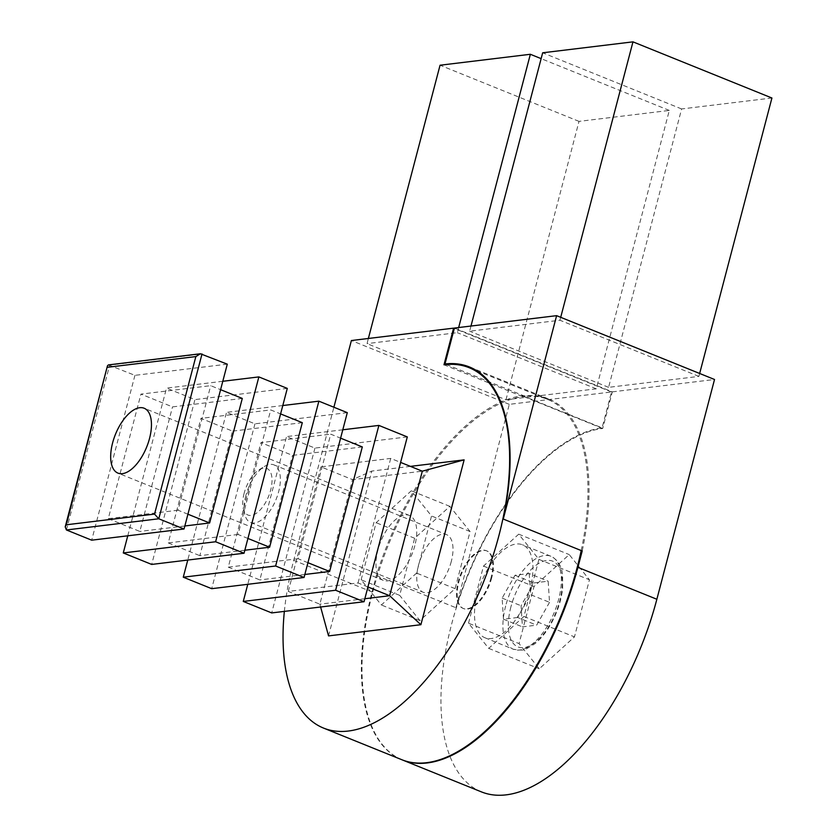 <?xml version="1.0" encoding="UTF-8"?>
<svg xmlns="http://www.w3.org/2000/svg" width="837" height="837" viewBox="0 0 837 837"><rect width="100%" height="100%" fill="white"/><g stroke="black" fill="none" stroke-linecap="round" stroke-linejoin="round"><path stroke-width="0.63" stroke-dasharray="4.18 3.14" d="M407.295 436.904L314.942 448.088L286.526 436.6L247.773 584.31M314.942 448.088L271.701 612.925M347.292 412.651L254.94 423.836L226.524 412.359L187.77 560.058M254.94 423.836L211.698 588.683M242.291 398.433L172.516 406.887L140.94 394.122L210.715 385.669L220.591 389.665M227.287 364.158L134.935 375.342L108.433 364.911M134.935 375.342L91.693 540.179M364.848 598.727L319.849 604.178L320.623 607.003M367.935 586.957L358.048 582.96L288.273 591.414L319.849 604.178L352.523 479.632L320.948 466.868L390.722 458.414L400.609 462.411M244.122 493.338A25.131 12.105 -68 0 0 243.347 508.697A25.131 12.105 -68 0 0 259.658 510.476A25.131 12.105 -68 0 0 272.035 479.821A25.131 12.105 -68 0 0 259.083 469.777A25.131 12.105 -68 0 0 244.122 493.338M245.816 495.682A31.095 14.982 -68 0 0 244.864 514.682A31.095 14.982 -68 0 0 250.587 522.518A31.095 14.982 -68 0 0 276.126 499.302A31.095 14.982 -68 0 0 273.887 464.859A31.095 14.982 -68 0 0 264.335 466.523A31.095 14.982 -68 0 0 245.816 495.682M451.289 561.47A31.095 14.982 112 0 1 423.219 592.282A31.095 14.982 112 0 1 418.458 565.446A31.095 14.982 112 0 1 446.519 534.623A31.095 14.982 112 0 1 451.289 561.47M477.247 594.49A50.147 24.158 -68 0 0 484.926 637.763A50.147 24.158 -68 0 0 526.117 600.328A50.147 24.158 -68 0 0 522.508 544.793A50.147 24.158 -68 0 0 477.247 594.49M549.522 602.316L536.643 625.155L522.424 626.882L521.085 605.758L533.954 582.918L548.172 581.202L549.522 602.316L530.574 594.657L517.695 617.497L536.643 625.155M414.817 545.651A34.987 16.855 112 0 1 383.241 580.323A34.987 16.855 112 0 1 380.72 541.57A34.987 16.855 112 0 1 409.45 515.456A34.987 16.855 112 0 1 414.817 545.651M361.145 579.79L376.127 522.696L411.323 490.785L431.536 515.979L416.564 573.083L381.369 604.984L361.145 579.79L399.678 595.358L414.66 538.264L449.856 506.354L470.07 531.547L455.087 588.652L419.892 620.562L399.678 595.358M419.892 620.562L381.369 604.984M455.087 588.652L416.564 573.083M470.07 531.547L431.536 515.979M449.856 506.354L411.323 490.785M414.66 538.264L376.127 522.696M468.521 623.188L483.504 566.084L518.699 534.173L538.913 559.367L523.931 616.471L488.735 648.382L468.521 623.188L519.055 643.601L534.037 586.507L569.233 554.596L589.447 579.79L574.464 636.894L539.269 668.794L519.055 643.601M488.735 648.382L539.269 668.794M523.931 616.471L574.464 636.894M538.913 559.367L589.447 579.79M518.699 534.173L569.233 554.596M483.504 566.084L534.037 586.507M699.659 373.469L698.885 376.399L608.593 387.343L681.621 108.946L771.923 98.002M560.706 317.317L559.932 320.247L469.63 331.18L470.98 326.043M698.885 376.399L559.932 320.247M681.621 108.946L542.669 52.794M608.593 387.343L469.63 331.18M446.414 364.524L523.952 395.859A195.126 94.006 112 0 1 548.402 398.883A195.126 94.006 112 0 1 582.207 550.966M491.717 577.802A31.095 14.982 112 0 1 463.646 608.625A31.095 14.982 112 0 1 461.407 574.182A31.095 14.982 112 0 1 486.946 550.966A31.095 14.982 112 0 1 491.717 577.802M402.158 759.86A194.351 93.629 112 0 1 380.008 567.674A194.351 93.629 112 0 1 523.753 396.592L523.952 395.859M481.432 791.886A194.351 93.629 112 0 1 458.854 599.909A194.351 93.629 112 0 1 602.703 428.492L612.318 391.862L454.418 328.052M612.318 391.862L714.526 379.485M602.703 428.492L523.753 396.592M491.078 577.551A31.095 14.982 112 0 1 463.018 608.363A31.095 14.982 112 0 1 460.779 573.92A31.095 14.982 112 0 1 486.318 550.704A31.095 14.982 112 0 1 491.078 577.551M401.844 759.724A194.351 93.629 112 0 1 372.046 591.968L376.357 575.574A195.126 94.006 112 0 1 522.497 395.702L522.298 396.435A194.351 93.629 112 0 1 547.482 399.343A194.351 93.629 112 0 1 581.213 550.558M376.357 575.574L455.935 607.735A195.126 94.006 112 0 1 602.075 427.864L522.497 395.702M505.977 399.772L579.016 121.375L669.307 110.432L596.279 388.828L505.977 399.772L367.024 343.62L368.374 338.472M458.666 327.539L457.316 332.676L367.024 343.62M596.279 388.828L457.316 332.676M669.307 110.432L541.131 58.642M579.016 121.375L440.053 65.223M455.935 607.735L509.294 404.344L611.502 391.967L602.075 427.864M328.543 635.9L371.795 471.064L352.523 479.632L422.308 471.179M410.433 466.376L371.795 471.064M284.35 611.397A194.351 93.629 112 0 1 293.735 560.319L333.89 407.232M611.502 391.967L454.313 328.439M522.298 396.435L443.987 364.786M509.294 404.344L351.394 340.533M342.804 429.789L286.526 436.6M282.791 405.537L226.524 412.359M222.788 381.285L166.511 388.106L194.937 399.594L151.696 564.431M287.29 388.399L194.937 399.594M244.833 550.223L199.844 555.674L232.519 431.128L200.943 418.374L270.717 409.921L280.594 413.907M302.303 422.675L232.519 431.128M247.93 538.453L238.043 534.466L270.717 409.921M307.932 562.705L298.045 558.708L330.72 434.162L340.607 438.159M187.917 514.211L178.04 510.214L210.715 385.669M358.048 582.96L390.722 458.414M362.306 446.927L292.521 455.38L260.945 442.616L330.72 434.162M178.04 510.214L108.266 518.668L140.94 394.122M108.266 518.668L139.842 531.432L172.516 406.887M184.831 525.981L139.842 531.432M127.768 535.806L166.511 388.106M238.043 534.466L168.268 542.92L200.943 418.374M168.268 542.92L199.844 555.674M298.045 558.708L228.271 567.162L260.945 442.616M228.271 567.162L259.847 579.926L292.521 455.38M304.835 574.475L259.847 579.926M288.273 591.414L320.948 466.868M517.695 617.497L503.476 619.223L502.137 598.11L515.006 575.27L529.225 573.544L548.172 581.202M515.006 575.27L533.954 582.918M529.225 573.544L530.574 594.657M503.476 619.223L522.424 626.882M502.137 598.11L521.085 605.758M66.426 529.967L109.668 365.131L202.02 353.946M505.663 605.967A50.147 24.158 -68 0 0 513.353 649.25A50.147 24.158 -68 0 0 554.533 611.816A50.147 24.158 -68 0 0 550.924 556.27A50.147 24.158 -68 0 0 505.663 605.967M510.873 607.003A46.255 22.285 -68 0 0 537.605 640.315A46.255 22.285 -68 0 0 557.411 564.808A46.255 22.285 -68 0 0 510.873 607.003M372.046 591.968L293.735 560.319M243.347 508.697L244.864 514.682M259.083 469.777L264.335 466.523M250.587 522.518L423.219 592.282M273.887 464.859L446.519 534.623M484.926 637.763L513.353 649.25C521.032 650.454 525.416 650.307 526.504 648.811L534.864 643.789C540.859 638.913 546.247 632.249 551.028 623.785C557.411 612.224 561.282 600.38 562.642 588.233L562.621 575.343C561.732 566.126 557.829 559.775 550.924 556.27L522.508 544.793M409.45 515.456L144.173 408.247M383.241 580.323L117.954 473.114M548.402 398.883L469.452 366.972M476.933 370.833L547.482 399.343M463.018 608.363L463.646 608.625M486.318 550.704L486.946 550.966"/><path stroke-width="1.26" d="M335.627 590.252L243.274 601.437L271.701 612.925L364.053 601.74L335.627 590.252L378.879 425.416L342.804 429.789M243.274 601.437L247.773 584.31M275.624 566L183.272 577.195L211.698 588.683L304.051 577.488L275.624 566L318.876 401.164L282.791 405.537M183.272 577.195L187.77 560.058M220.591 389.665L242.291 398.433L209.627 522.979L187.917 514.211M202.02 353.946L158.779 518.783L66.426 529.967L91.693 540.179L184.046 528.994L158.779 518.783L154.531 514.096L66.28 524.789L107.481 365.748L108.433 364.911L200.399 353.769L227.287 364.158L184.046 528.994M320.623 607.003L328.543 635.9L420.896 624.705L389.634 595.724L364.848 598.727M400.609 462.411L422.308 471.179L389.634 595.724L367.935 586.957M149.541 438.442A34.987 16.855 112 0 1 117.954 473.114A34.987 16.855 112 0 1 115.443 434.372A34.987 16.855 112 0 1 144.173 408.247A34.987 16.855 112 0 1 149.541 438.442M258.863 376.912L215.622 541.759L244.048 553.236L287.29 388.399L258.863 376.912L222.788 381.285M364.053 601.74L407.295 436.904L378.879 425.416M304.051 577.488L347.292 412.651L318.876 401.164M470.98 326.043L542.669 52.794L632.971 41.85L771.923 98.002L699.659 373.469M632.971 41.85L560.706 317.317M402.482 759.986L481.432 791.886A194.351 93.629 112 0 0 656.857 599.261L714.526 379.485L556.615 315.664L454.418 328.052L444.991 363.949A195.126 94.006 112 0 1 469.452 366.972A195.126 94.006 112 0 1 503.257 519.055L582.207 550.966L577.907 567.36A194.351 93.629 112 0 1 402.482 759.986A194.351 93.629 112 0 1 402.158 759.86M556.615 315.664L503.257 519.055M444.991 363.949L446.414 364.524M581.213 550.558A194.351 93.629 112 0 1 401.844 759.724L323.521 728.075A194.351 93.629 112 0 1 284.35 611.397M368.374 338.472L440.053 65.223L530.355 54.279L458.666 327.539M541.131 58.642L530.355 54.279M420.896 624.705L464.137 459.869L410.433 466.376M333.89 407.232L351.394 340.533L453.591 328.146L443.987 364.786A194.351 93.629 112 0 1 469.159 367.694A194.351 93.629 112 0 1 483.148 582.971A194.351 93.629 112 0 1 323.521 728.075M454.313 328.439L453.591 328.146M244.048 553.236L151.696 564.431L123.269 552.943L127.768 535.806M215.622 541.759L123.269 552.943M280.594 413.907L302.303 422.675L269.629 547.22L244.833 550.223M269.629 547.22L247.93 538.453M307.932 562.705L329.632 571.472L362.306 446.927L340.607 438.159M154.531 514.096L195.848 356.583L200.399 353.769M422.308 471.179L464.137 459.869M66.426 529.967L65.202 526.881L66.28 524.789M209.627 522.979L184.831 525.981M329.632 571.472L304.835 574.475M195.848 356.583L107.607 367.276M656.857 599.261L577.907 567.36M469.159 367.694L476.933 370.833M107.481 365.748L65.202 526.881"/></g></svg>
